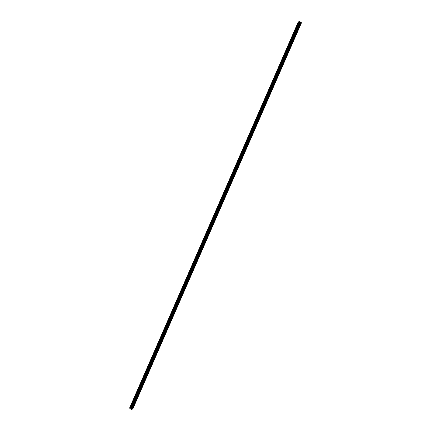 <?xml version="1.0" encoding="UTF-8"?>
<svg xmlns="http://www.w3.org/2000/svg" width="431" height="431" viewBox="0 0 431 431"><rect width="100%" height="100%" fill="white"/><g stroke="black" fill="none" stroke-linecap="round" stroke-linejoin="round"><path stroke-width="0.65" d="M297.6 25.084L297.395 24.793L297.859 24.675L131.751 404.876L130.356 407.958L129.548 408.119L130.959 409.159M297.438 25.106L295.257 30.445M294.96 31.118L294.761 30.827L297.368 25.046M292.326 37.152L292.126 36.861L294.729 31.086M289.686 43.186L289.487 42.895L292.094 37.12M287.051 49.226L286.852 48.929L289.454 43.154M284.417 55.26L284.212 54.963L286.82 49.188M281.777 61.294L281.578 61.003L284.185 55.222M279.143 67.328L278.943 67.037L281.545 61.261M276.503 73.362L276.303 73.071L278.911 67.295M273.868 79.396L273.669 79.105L276.271 73.329M271.234 85.435L271.029 85.139L273.637 79.363M268.594 91.469L268.394 91.173L271.002 85.397M265.959 97.503L265.76 97.212L268.362 91.431M263.325 103.537L263.12 103.246L265.728 97.471M260.685 109.571L260.486 109.28L263.088 103.505M258.05 115.605L257.846 115.314L260.453 109.539M255.411 121.644L255.211 121.348L257.819 115.573M252.776 127.678L252.577 127.387L255.179 121.607M250.142 133.712L249.937 133.421L252.544 127.641M247.502 139.746L247.302 139.455L249.91 133.68M244.867 145.78L244.663 145.489L247.27 139.714M242.227 151.82L242.028 151.523L244.636 145.748M239.593 157.854L239.394 157.557L241.996 151.782M236.958 163.888L236.754 163.597L239.361 157.816M234.319 169.922L234.119 169.631L236.727 163.855M231.684 175.956L231.485 175.665L234.087 169.889M229.044 181.99L228.845 181.699L231.452 175.923M226.41 188.029L226.21 187.733L228.813 181.957M223.775 194.063L223.57 193.772L226.178 187.991M221.135 200.097L220.936 199.806L223.544 194.025M218.501 206.131L218.301 205.84L220.904 200.065M215.861 212.165L215.662 211.874L218.269 206.099M213.226 218.199L213.027 217.908L215.629 212.133M210.592 224.239L210.387 223.942L212.995 218.167M207.952 230.273L207.753 229.982L210.36 224.201M205.318 236.307L205.118 236.016L207.72 230.235M202.678 242.341L202.478 242.05L205.086 236.274M200.043 248.375L199.844 248.084L202.446 242.308M197.409 254.414L197.204 254.118L199.812 248.342M194.769 260.448L194.57 260.152L197.177 254.376M192.134 266.482L191.935 266.191L194.537 260.41M189.5 272.516L189.295 272.225L191.903 266.45M186.86 278.55L186.661 278.259L189.263 272.484M184.226 284.584L184.021 284.293L186.628 278.518M181.586 290.623L181.386 290.327L183.994 284.552M178.951 296.657L178.752 296.366L181.354 290.586M176.317 302.691L176.112 302.4L178.72 296.62M173.677 308.725L173.477 308.434L176.08 302.659M171.042 314.759L170.838 314.468L173.445 308.693M168.402 320.793L168.203 320.502L170.811 314.727M165.768 326.833L165.569 326.536L168.171 320.761M163.133 332.867L162.929 332.576L165.536 326.795M160.494 338.901L160.294 338.61L162.902 332.829M157.859 344.935L157.66 344.644L160.262 338.868M155.219 350.969L155.02 350.678L157.627 344.902M152.585 357.008L152.385 356.712L154.988 350.936M149.95 363.042L149.746 362.746L152.353 356.97M147.31 369.076L147.111 368.785L149.719 363.004M144.676 375.11L144.477 374.819L147.079 369.044M142.036 381.144L141.837 380.853L144.444 375.078M139.402 387.178L139.202 386.887L141.804 381.112M136.767 393.217L136.562 392.921L139.17 387.146M134.127 399.251L133.928 398.961L136.535 393.18M131.493 405.285L131.293 404.995L131.784 404.612M131.04 408.486L131.59 408.712M130.34 407.92L131.094 407.855L132.64 408.938L131.617 409.45L130.954 409.164M132.646 408.96L301.388 22.719L299.841 21.62L299.087 21.679L297.891 24.416M299.066 21.728L298.29 21.879L129.548 408.119M301.388 22.714L132.64 408.938M132.71 409.175L301.361 22.778M131.503 404.687L133.896 399.214M297.611 24.486L298.807 21.749M130.065 407.99L131.261 405.253M131.6 404.682L133.966 399.273M134.143 398.653L134.424 398.578M134.24 398.643L136.6 393.239M136.778 392.619L137.058 392.544M136.875 392.609L139.235 387.205M139.418 386.585L139.692 386.51M139.509 386.575L141.874 381.166M142.052 380.551L142.332 380.476M142.149 380.541L144.509 375.132M144.687 374.512L144.967 374.442M144.784 374.507L147.149 369.098M147.327 368.478L147.607 368.403M147.424 368.467L149.783 363.064M149.961 362.444L150.241 362.369M150.058 362.433L152.418 357.03M152.601 356.41L152.876 356.335M152.693 356.399L155.058 350.996M155.235 350.376L155.516 350.301M155.332 350.365L157.692 344.956M157.87 344.337L158.15 344.267M157.967 344.331L160.332 338.922M160.51 338.303L160.79 338.233M160.607 338.297L162.966 332.888M163.144 332.269L163.424 332.193M163.241 332.258L165.601 326.854M165.784 326.235L166.059 326.159M165.876 326.224L168.241 320.82M168.419 320.201L168.699 320.125M168.516 320.19L170.875 314.781M171.053 314.167L171.333 314.091M171.15 314.156L173.515 308.747M173.693 308.127L173.973 308.057M173.79 308.122L176.15 302.713M176.327 302.093L176.608 302.018M176.424 302.088L178.784 296.679M178.962 296.059L179.242 295.984M179.059 296.049L181.424 290.645M181.602 290.025L181.882 289.95M181.699 290.015L184.059 284.611M184.236 283.991L184.516 283.916M184.333 283.981L186.698 278.571M186.876 277.957L187.156 277.882M186.968 277.947L189.333 272.537M189.511 271.918L189.791 271.848M189.608 271.913L191.967 266.503M192.145 265.884L192.425 265.808M192.242 265.873L194.607 260.469M194.785 259.85L195.065 259.774M194.882 259.839L197.242 254.435M197.42 253.816L197.7 253.74M197.517 253.805L199.876 248.401M200.059 247.782L200.334 247.706M200.151 247.771L202.516 242.362M202.694 241.743L202.974 241.672M202.791 241.737L205.151 236.328M205.328 235.709L205.609 235.633M205.425 235.703L207.79 230.294M207.968 229.675L208.248 229.599M208.065 229.664L210.425 224.26M210.603 223.641L210.883 223.565M210.7 223.63L213.059 218.226M213.243 217.607L213.517 217.531M213.334 217.596L215.699 212.187M215.877 211.573L216.157 211.497M215.974 211.562L218.334 206.153M218.512 205.533L218.792 205.463M218.609 205.528L220.974 200.119M221.151 199.499L221.432 199.424M221.248 199.494L223.608 194.085M223.786 193.465L224.066 193.39M223.883 193.454L226.243 188.051M226.426 187.431L226.701 187.356M226.517 187.42L228.883 182.017M229.06 181.397L229.34 181.322M229.157 181.386L231.517 175.977M231.695 175.363L231.975 175.288M231.792 175.352L234.157 169.943M234.335 169.324L234.615 169.254M234.432 169.318L236.791 163.909M236.969 163.29L237.249 163.214M237.066 163.279L239.426 157.875M239.609 157.256L239.884 157.18M239.701 157.245L242.066 151.841M242.244 151.222L242.524 151.146M242.341 151.211L244.7 145.807M244.878 145.188L245.158 145.112M244.975 145.177L247.34 139.768M247.518 139.148L247.798 139.078M247.615 139.143L249.975 133.734M250.152 133.114L250.433 133.039M250.249 133.109L252.609 127.7M252.787 127.08L253.067 127.005M252.884 127.07L255.249 121.666M255.427 121.046L255.707 120.971M255.524 121.036L257.883 115.632M258.061 115.012L258.341 114.937M258.158 115.002L260.523 109.593M260.701 108.978L260.981 108.903M260.793 108.968L263.158 103.559M263.336 102.939L263.616 102.869M263.433 102.934L265.792 97.525M265.97 96.905L266.25 96.83M266.067 96.9L268.432 91.491M268.61 90.871L268.89 90.796M268.707 90.86L271.067 85.457M271.244 84.837L271.525 84.762M271.341 84.826L273.707 79.423M273.884 78.803L274.159 78.728M273.976 78.792L276.341 73.383M276.519 72.769L276.799 72.694M276.616 72.758L278.976 67.349M279.153 66.73L279.433 66.66M279.25 66.724L281.615 61.315M281.793 60.696L282.073 60.62M281.89 60.685L284.25 55.281M284.428 54.662L284.708 54.586M284.525 54.651L286.884 49.247M287.068 48.628L287.342 48.552M287.159 48.617L289.524 43.213M289.702 42.594L289.982 42.518M289.799 42.583L292.159 37.174M292.337 36.554L292.617 36.484M292.433 36.549L294.799 31.14M297.708 24.475L298.888 21.776M132.694 409.116L301.436 22.881L132.689 409.111M132.123 408.712L300.865 22.477M132.091 408.701L300.833 22.466M131.094 407.855L299.841 21.62M130.862 407.785L299.604 21.55M130.146 408.012L131.326 405.307M132.619 408.911L301.366 22.676M132.495 408.825L301.237 22.59M132.457 408.809L301.199 22.568M132.43 408.798L301.172 22.563M132.403 408.798L301.145 22.557M131.978 408.669L300.719 22.434M131.891 408.631L300.633 22.396M131.644 408.459L300.385 22.218M131.6 408.41L300.342 22.17M131.525 408.173L300.267 21.938M131.482 408.125L300.224 21.889"/></g></svg>
